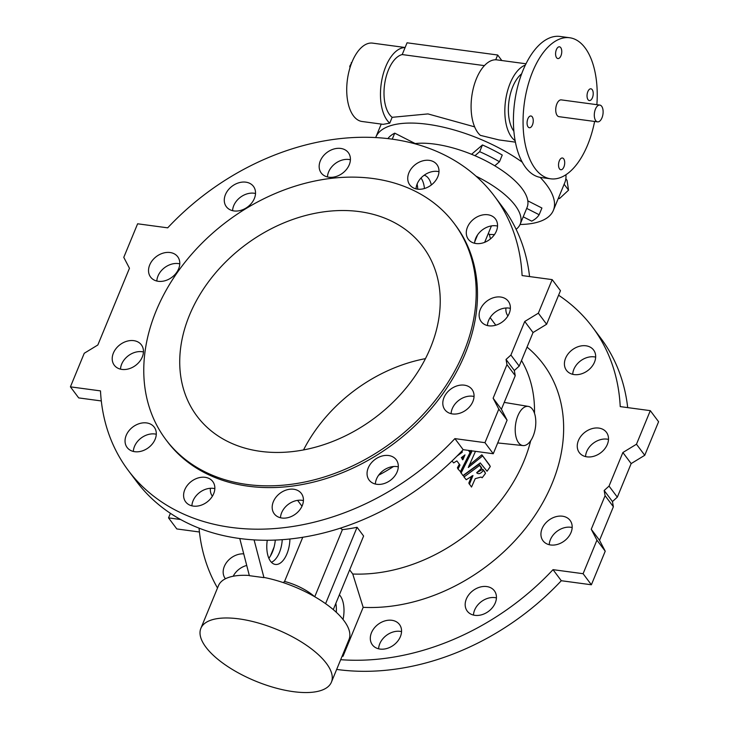 <?xml version="1.0" encoding="UTF-8"?>
<svg xmlns="http://www.w3.org/2000/svg" width="729" height="729" viewBox="0 0 729 729"><rect width="100%" height="100%" fill="white"/><g stroke="black" fill="none" stroke-linecap="round" stroke-linejoin="round"><path stroke-width="1.09" d="M283.299 582.617L284.556 581.441L302.754 537.3M297.605 500.367L301.988 506.227M254.093 539.925L263.907 577.423A70.604 27.939 -157.6 0 1 343.988 620.698A70.604 27.939 -157.6 0 1 349.009 639.488L331.413 682.171A70.604 27.939 -157.6 0 0 326.401 663.381A70.604 27.939 -157.6 0 0 257.465 622.766A70.604 27.939 -157.6 0 0 200.867 628.362A70.604 27.939 -157.6 0 0 255.496 681.086A70.604 27.939 -157.6 0 0 331.413 682.171M289.914 539.032A22.207 11.281 -82.3 0 1 274.815 564.337A22.207 11.281 -82.3 0 1 267.261 540.289M246.73 565.458A16.94 12.958 -36.8 0 0 233.189 576.238M572.174 527.532A16.94 12.958 -36.8 0 0 550.377 539.706A16.94 12.958 -36.8 0 0 549.229 544.718M608.496 439.405A16.94 12.958 -36.8 0 0 585.551 456.591M605.088 495.684L613.371 506.746L612.451 501.561L617.326 497.151L631.159 463.589L644.755 455.288L658.588 421.726L650.304 410.655L636.472 444.225L622.876 452.518L609.034 486.088L604.168 490.499L605.088 495.684L591.246 529.254L596.933 540.143L583.1 573.705L553.019 569.659A228.742 174.969 143.2 0 1 340.68 659.681M613.371 506.746L599.539 540.317L605.225 551.206L591.383 584.776L561.303 580.721A228.742 174.969 143.2 0 1 336.67 669.422M170.404 513.344L168.536 517.882L176.819 528.944L199.436 531.997M558.596 295.227A228.742 174.969 143.2 0 1 592.513 327.157L600.805 338.229A228.742 174.969 143.2 0 1 627.696 407.611M496.422 597.889A16.94 12.958 -36.8 0 0 479.536 603.129A16.94 12.958 -36.8 0 0 473.476 615.066M401.551 631.624A16.94 12.958 -36.8 0 0 392.12 632.307A16.94 12.958 -36.8 0 0 378.606 648.801M595.657 357.128A16.94 12.958 -36.8 0 0 572.712 374.305M243.732 553.867A16.94 12.958 -36.8 0 0 226.701 562.287A16.94 12.958 -36.8 0 0 225.234 578.516A16.94 12.958 -36.8 0 0 225.425 578.762M571.017 532.544A16.94 12.958 -36.8 0 0 570.114 520.433A16.94 12.958 -36.8 0 0 548.791 520.214A16.94 12.958 -36.8 0 0 542.996 540.745A16.94 12.958 -36.8 0 0 557.576 544.372A16.94 12.958 -36.8 0 0 571.017 532.544M607.339 444.417A16.94 12.958 -36.8 0 0 606.437 432.306A16.94 12.958 -36.8 0 0 585.114 432.097A16.94 12.958 -36.8 0 0 579.318 452.627A16.94 12.958 -36.8 0 0 593.898 456.245A16.94 12.958 -36.8 0 0 607.339 444.417M527.04 347.095A167.178 127.876 143.2 0 1 537.911 510.874A167.178 127.876 143.2 0 1 363.17 607.339L343.004 656.282L342.129 656.164M592.513 327.157A228.742 174.969 143.2 0 1 620.224 406.609L650.304 410.655M168.536 517.882L180.546 519.504M217.506 588.002A228.742 174.969 143.2 0 1 199.053 528.179M505.944 308.012A16.94 12.958 -36.8 0 0 507.913 315.921M210.417 488.293A16.94 12.958 -36.8 0 0 212.385 496.212M495.273 602.892A16.94 12.958 -36.8 0 0 494.371 590.791A16.94 12.958 -36.8 0 0 473.039 590.572A16.94 12.958 -36.8 0 0 467.243 611.102A16.94 12.958 -36.8 0 0 481.833 614.729A16.94 12.958 -36.8 0 0 495.273 602.892M400.394 636.627A16.94 12.958 -36.8 0 0 399.492 624.525A16.94 12.958 -36.8 0 0 378.16 624.306A16.94 12.958 -36.8 0 0 372.373 644.837A16.94 12.958 -36.8 0 0 386.953 648.464A16.94 12.958 -36.8 0 0 400.394 636.627M594.509 362.131A16.94 12.958 -36.8 0 0 593.606 350.029A16.94 12.958 -36.8 0 0 572.274 349.811A16.94 12.958 -36.8 0 0 566.479 370.341A16.94 12.958 -36.8 0 0 581.068 373.968A16.94 12.958 -36.8 0 0 594.509 362.131M488.384 233.298L489.195 234.392A70.604 27.939 -157.6 0 0 494.472 234.574M490.489 238.884L489.332 234.401M417.116 184.045A22.207 11.281 -82.3 0 1 417.735 189.175M463.762 352.189A180.172 137.817 143.2 0 1 320.869 478.014A180.172 137.817 143.2 0 1 165.765 439.478A180.172 137.817 143.2 0 1 227.375 221.169A180.172 137.817 143.2 0 1 454.203 223.484A180.172 137.817 143.2 0 1 463.762 352.189M430.493 347.715A141.198 108.01 143.2 0 1 318.509 446.321A141.198 108.01 143.2 0 1 196.967 416.113A141.198 108.01 143.2 0 1 245.245 245.026A141.198 108.01 143.2 0 1 423.002 246.849A141.198 108.01 143.2 0 1 430.493 347.715M303.537 449.93A141.198 108.01 143.2 0 1 425.463 358.632M523.212 216.823L531.687 221.133A84.719 33.525 -157.6 0 0 539.15 214.727L526.693 208.394M516.123 229.298A70.604 27.939 -157.6 0 0 520.178 224.186L527.094 207.4A70.604 27.939 -157.6 0 0 494.763 165.793A70.604 27.939 -157.6 0 0 474.962 155.714A70.604 27.939 -157.6 0 0 414.482 143.64M494.763 165.793L499.474 161.747A84.719 33.525 -157.6 0 0 479.673 151.668L474.962 155.714M563.909 166.923A5.932 3.016 97.7 0 0 562.405 157.993A5.932 3.016 97.7 0 0 558.633 163.469A5.932 3.016 97.7 0 0 560.829 169.748A5.932 3.016 97.7 0 0 563.909 166.923M587.838 91.635A5.932 3.016 97.7 0 0 589.342 100.566A5.932 3.016 97.7 0 0 592.422 97.75A5.932 3.016 97.7 0 0 590.918 88.81A5.932 3.016 97.7 0 0 587.838 91.635M527.869 118.8A5.932 3.016 97.7 0 0 529.372 127.739A5.932 3.016 97.7 0 0 532.452 124.923A5.932 3.016 97.7 0 0 530.958 115.984A5.932 3.016 97.7 0 0 527.869 118.8M560.966 55.741A5.932 3.016 97.7 0 0 559.471 46.811A5.932 3.016 97.7 0 0 555.689 52.278A5.932 3.016 97.7 0 0 557.885 58.566A5.932 3.016 97.7 0 0 560.966 55.741M596.869 104.675A71.169 36.168 97.7 0 0 569.641 37.744A71.169 36.168 97.7 0 0 524.297 103.445A71.169 36.168 97.7 0 0 550.65 178.805A71.169 36.168 97.7 0 0 587.62 144.971A71.169 36.168 97.7 0 0 594.609 121.461M599.839 105.076L561.275 99.882A8.475 4.31 97.7 0 0 556.874 103.91A8.475 4.31 97.7 0 0 559.015 116.676L597.58 121.861A8.475 4.31 97.7 0 0 601.981 117.834A8.475 4.31 97.7 0 0 599.839 105.076A8.475 4.31 97.7 0 0 595.438 109.104A8.475 4.31 97.7 0 0 597.58 121.861M513.899 131.32A32.759 16.649 -82.3 0 1 512.788 86.715A32.759 16.649 -82.3 0 1 521.645 73.82M375.69 137.535A96.018 37.99 22.4 0 1 375.827 137.198A96.018 37.99 22.4 0 1 479.017 138.638A96.018 37.99 22.4 0 1 522.283 162.203M474.643 126.855L427.978 113.915L392.147 117.314L389.742 123.155A39.539 20.093 -82.3 0 1 382.005 79.106A39.539 20.093 -82.3 0 1 405.087 47.585L407.055 42.801L497.679 55.003L495.711 59.787A39.539 20.093 -82.3 0 1 496.968 59.878L525.974 63.778M405.114 47.503L372.601 43.129A39.539 20.093 -82.3 0 0 352.061 61.929A39.539 20.093 -82.3 0 0 362.049 121.488L383.172 124.34L389.742 123.155M565.923 174.75A96.018 37.99 22.4 0 1 564.829 182.56L553.366 210.371A96.018 37.99 22.4 0 1 520.05 224.486M515.421 142.146L499.037 139.941L480.365 135.357A39.539 20.093 -82.3 0 1 476.429 78.677A39.539 20.093 -82.3 0 1 495.711 59.787M540.153 177.366A96.018 37.99 22.4 0 1 553.366 210.371M484.402 65.628L402.208 54.566A32.759 16.649 97.7 0 0 384.803 83.033A32.759 16.649 97.7 0 0 392.147 117.314M402.208 54.566L405.087 47.585M415.202 143.558L394.735 133.152A84.719 33.525 -157.6 0 0 387.928 138.574M499.474 161.747L502.245 155.031A84.719 33.525 -157.6 0 0 482.443 144.962L471.554 154.293M539.15 214.727L541.92 208.02L527.814 200.84M350.011 67.669L349.756 66.266L351.752 62.685M351.241 62.667L351.733 62.73M349.756 66.266L350.43 66.357M515.157 140.733A39.539 20.093 -82.3 0 1 510.172 83.215A39.539 20.093 -82.3 0 1 525.345 65.072M479.673 151.668L482.443 144.962M392.266 139.13L394.735 133.152M501.816 60.525L497.679 55.003M565.85 178.76L567.025 180.336L568.556 190.16L559.517 198.561L558.687 197.45M559.517 198.561L558.296 198.397M568.556 190.16L564.128 184.246M569.641 37.744L560 36.45A71.169 36.168 97.7 0 0 514.656 102.151A71.169 36.168 97.7 0 0 541.009 177.502L550.65 178.805M461.293 457.712L462.35 458.459L463.598 455.953M454.203 223.484L455.507 225.234A180.172 137.817 143.2 0 1 465.066 353.939A180.172 137.817 143.2 0 1 322.172 479.764A180.172 137.817 143.2 0 1 167.078 441.227L165.765 439.478M464.993 454.896L461.421 457.566L462.951 459.616L464.947 454.923M462.35 458.459L462.951 459.616M479.263 316.933A16.94 12.958 -36.8 0 0 481.186 321.58A16.94 12.958 -36.8 0 0 502.518 321.799A16.94 12.958 -36.8 0 0 508.313 301.268A16.94 12.958 -36.8 0 0 493.724 297.642A16.94 12.958 -36.8 0 0 480.293 309.479A16.94 12.958 -36.8 0 0 479.263 316.933M469.549 240.625A16.94 12.958 -36.8 0 0 490.599 238.793A16.94 12.958 -36.8 0 0 495.483 218.982A16.94 12.958 -36.8 0 0 480.894 215.365A16.94 12.958 -36.8 0 0 467.453 227.193A16.94 12.958 -36.8 0 0 468.355 239.303A16.94 12.958 -36.8 0 0 469.549 240.625M417.435 189.139A16.94 12.958 -36.8 0 0 435.113 181.266A16.94 12.958 -36.8 0 0 436.926 164.59A16.94 12.958 -36.8 0 0 422.337 160.972A16.94 12.958 -36.8 0 0 408.905 172.8A16.94 12.958 -36.8 0 0 409.798 184.902A16.94 12.958 -36.8 0 0 417.435 189.139M336.88 176.254A16.94 12.958 -36.8 0 0 348.344 152.662A16.94 12.958 -36.8 0 0 333.754 149.044A16.94 12.958 -36.8 0 0 320.323 160.872A16.94 12.958 -36.8 0 0 321.216 172.973A16.94 12.958 -36.8 0 0 336.88 176.254M249.464 205.432A16.94 12.958 -36.8 0 0 253.464 186.396A16.94 12.958 -36.8 0 0 238.884 182.769A16.94 12.958 -36.8 0 0 225.443 194.607A16.94 12.958 -36.8 0 0 226.345 206.708A16.94 12.958 -36.8 0 0 249.464 205.432M178.623 268.855A16.94 12.958 -36.8 0 0 177.721 256.754A16.94 12.958 -36.8 0 0 163.132 253.127A16.94 12.958 -36.8 0 0 149.7 264.964A16.94 12.958 -36.8 0 0 150.593 277.066A16.94 12.958 -36.8 0 0 165.182 280.692A16.94 12.958 -36.8 0 0 178.623 268.855M143.321 349.528A16.94 12.958 -36.8 0 0 141.399 344.881A16.94 12.958 -36.8 0 0 126.81 341.254A16.94 12.958 -36.8 0 0 113.378 353.082A16.94 12.958 -36.8 0 0 114.271 365.193A16.94 12.958 -36.8 0 0 132.86 367.161A16.94 12.958 -36.8 0 0 143.321 349.528M153.035 425.827A16.94 12.958 -36.8 0 0 126.208 435.368A16.94 12.958 -36.8 0 0 127.11 447.469A16.94 12.958 -36.8 0 0 148.443 447.688A16.94 12.958 -36.8 0 0 154.229 427.158A16.94 12.958 -36.8 0 0 153.035 425.827M205.15 477.322A16.94 12.958 -36.8 0 0 184.765 489.76A16.94 12.958 -36.8 0 0 185.658 501.862A16.94 12.958 -36.8 0 0 206.99 502.081A16.94 12.958 -36.8 0 0 212.786 481.55A16.94 12.958 -36.8 0 0 205.15 477.322M285.713 490.207A16.94 12.958 -36.8 0 0 273.348 501.689A16.94 12.958 -36.8 0 0 274.241 513.79A16.94 12.958 -36.8 0 0 295.573 514.009A16.94 12.958 -36.8 0 0 301.369 493.478A16.94 12.958 -36.8 0 0 285.713 490.207M373.12 461.029A16.94 12.958 -36.8 0 0 368.218 467.963A16.94 12.958 -36.8 0 0 369.12 480.065A16.94 12.958 -36.8 0 0 390.452 480.283A16.94 12.958 -36.8 0 0 396.239 459.753A16.94 12.958 -36.8 0 0 373.12 461.029M443.97 397.606A16.94 12.958 -36.8 0 0 444.863 409.707A16.94 12.958 -36.8 0 0 466.196 409.926A16.94 12.958 -36.8 0 0 471.991 389.395A16.94 12.958 -36.8 0 0 457.402 385.769A16.94 12.958 -36.8 0 0 443.97 397.606M506.044 359.452L506.956 364.637L493.123 398.207L498.809 409.097L484.967 442.667L454.887 438.621A228.742 174.969 143.2 0 1 128.195 470.342A228.742 174.969 143.2 0 1 100.493 390.89L70.412 386.844L84.245 353.273L97.841 344.981L129.461 268.254L123.775 257.364L137.617 223.794L167.697 227.84A228.742 174.969 143.2 0 1 494.39 196.119A228.742 174.969 143.2 0 1 522.092 275.562L552.181 279.617L538.339 313.188L524.743 321.48L510.911 355.05L506.044 359.452L514.328 370.523L519.194 366.113L510.911 355.05M517.872 415.776A19.765 10.051 97.7 0 0 523.021 445.574A19.765 10.051 97.7 0 0 535.46 427.303A19.765 10.051 97.7 0 0 528.297 406.399A19.765 10.051 97.7 0 0 517.872 415.776M471.399 450.786L471.791 451.615L461.165 472.948L462.933 475.59L480.247 462.915L487.054 471.226A152.498 116.649 -36.8 0 0 490.18 466.724L489.651 465.184L490.18 466.724M489.642 465.175L481.924 454.869L490.243 466.323M482.534 456.017L468.291 467.489L475.481 451.342M471.8 451.333L471.362 450.786M471.189 450.458L460.564 471.791L461.147 473.203L460.537 472.037M484.867 471.964L482.871 469.312L483.19 470.57C480.712 473.741 478.534 474.47 476.657 472.747L481.705 468.1L479.062 464.218L479.664 465.375L463.99 477.003L466.25 479.728L472.966 475.518L469.485 484.12L471.517 487.054L475.226 478.661L481.058 477.048L482.142 477.759A152.498 116.649 -36.8 0 0 485.396 473.504L484.876 471.982L485.396 473.504M471.709 476.046L468.875 482.962L469.476 484.338L468.865 483.163M483.473 470.46L485.468 473.121M476.648 472.729L482.58 469.421L483.19 470.57M481.55 468.556L479.664 465.375M479.062 464.218L463.562 475.426L463.99 477.003M451.998 460.992L453.648 462.906L456.873 460.91L459.99 465.075L458.049 469.066L460.446 471.627L469.968 452.718L469.385 451.297L469.968 452.718M459.37 464.182L457.466 467.654L458.049 469.066L457.429 467.89M468.446 450.394L469.977 452.436M461.831 451.114L462.204 452.272L457.001 456.09M462.359 451.816L461.676 451.269M459.99 465.075L459.47 464.373M520.178 224.186A70.604 27.939 -157.6 0 0 476.046 176.181M552.181 279.617L560.464 290.68L546.622 324.25L533.036 332.542L519.194 366.113M533.036 332.542L524.743 321.48M546.622 324.25L538.339 313.188M494.39 196.119L502.673 207.191A228.742 174.969 143.2 0 1 529.564 276.573M101.304 400.95L78.696 397.906L70.412 386.844M506.956 364.637L515.239 375.708L501.406 409.279L507.092 420.168L493.26 453.739L463.179 449.684L454.887 438.621M463.179 449.684A228.742 174.969 143.2 0 1 136.487 481.404L128.195 470.342M493.26 453.739L484.967 442.667M507.092 420.168L498.809 409.097M501.406 409.279L493.123 398.207M515.239 375.708L514.328 370.523M491.428 225.917L484.657 242.338M431.349 184.956A22.207 11.281 97.7 0 0 424.15 175.242M477.604 234.838L474.734 241.8M481.924 454.869L482.325 456.053M481.723 454.896L469.048 465.33M460.546 472.055L461.129 473.176M478.853 464.236L479.454 465.394M463.562 475.426L463.972 476.976L463.562 475.426M468.875 483.181L469.467 484.302M468.738 450.431L469.376 451.287M457.438 467.909L458.031 469.029M591.246 529.254L599.539 540.317M596.933 540.143L605.225 551.206M583.1 573.705L591.383 584.776M553.019 569.659L561.303 580.721M636.472 444.225L644.755 455.288M622.876 452.518L631.159 463.589M609.034 486.088L617.326 497.151M604.168 490.499L612.451 501.561M510.364 308.367A16.94 12.958 -36.8 0 0 488.576 320.541A16.94 12.958 -36.8 0 0 487.419 325.553M497.533 226.081A16.94 12.958 -36.8 0 0 475.745 238.265A16.94 12.958 -36.8 0 0 474.588 243.267M438.976 171.689A16.94 12.958 -36.8 0 0 417.188 183.872A16.94 12.958 -36.8 0 0 416.031 188.875M350.394 159.76A16.94 12.958 -36.8 0 0 328.606 171.944A16.94 12.958 -36.8 0 0 327.449 176.947M255.524 193.495A16.94 12.958 -36.8 0 0 233.727 205.669A16.94 12.958 -36.8 0 0 232.578 210.681M179.771 263.852A16.94 12.958 -36.8 0 0 157.983 276.027A16.94 12.958 -36.8 0 0 156.826 281.029M143.449 351.97A16.94 12.958 -36.8 0 0 121.661 364.154A16.94 12.958 -36.8 0 0 120.504 369.156M156.288 434.256A16.94 12.958 -36.8 0 0 134.491 446.43A16.94 12.958 -36.8 0 0 133.343 451.442M214.836 488.649A16.94 12.958 -36.8 0 0 193.048 500.832A16.94 12.958 -36.8 0 0 191.891 505.835M303.419 500.577A16.94 12.958 -36.8 0 0 281.631 512.76A16.94 12.958 -36.8 0 0 280.474 517.763M398.298 466.852A16.94 12.958 -36.8 0 0 376.501 479.026A16.94 12.958 -36.8 0 0 375.353 484.029M474.041 396.494A16.94 12.958 -36.8 0 0 452.253 408.668A16.94 12.958 -36.8 0 0 451.096 413.68M393.496 466.514A152.498 116.649 143.2 0 1 378.679 475.162M284.556 581.441A33.889 13.404 22.4 0 1 314.582 596.65M340.379 528.179L342.411 529.628L314.746 596.75M342.411 529.628A152.498 116.649 -36.8 0 0 357.064 527.286L363.607 536.025L333.281 609.608M349.656 569.878L352.754 574.015L363.17 607.339M521.508 360.5A152.498 116.649 143.2 0 1 534.485 413.27M530.685 440.753A152.498 116.649 143.2 0 1 352.754 574.015M325.59 603.667L357.064 527.286M268.864 558.25A22.207 11.281 97.7 0 0 275.289 540.107M239.777 538.549L249.364 575.664L263.825 577.614M343.04 619.468A22.207 11.281 97.7 0 0 339.377 594.818M343.004 656.282L342.174 656.073M249.309 575.463A70.604 27.939 -157.6 0 0 218.463 585.679L200.867 628.362M420.998 178.022A21.46 10.908 -82.3 0 1 424.451 188.51M271.425 562.287A21.46 10.908 97.7 0 0 282.241 539.715M335.841 603.393A21.46 10.908 -82.3 0 1 336.297 612.287M461.995 458.641L462.596 459.799M381.231 124.076L375.827 137.198M528.297 406.399L504.24 402.408M523.021 445.574L497.707 442.94M481.714 468.109L481.113 466.961M274.077 547.078L270.35 556.136M490.116 317.616L495.793 325.198"/></g></svg>
